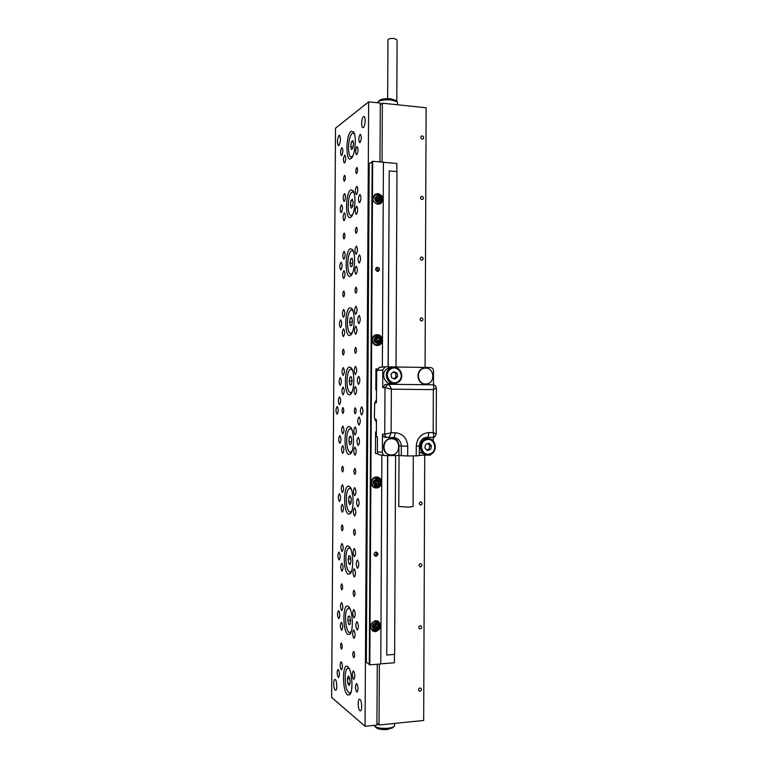 <?xml version="1.0" encoding="UTF-8"?>
<svg xmlns="http://www.w3.org/2000/svg" width="768" height="768" viewBox="0 0 768 768"><rect width="100%" height="100%" fill="white"/><g stroke="black" fill="none" stroke-linecap="round" stroke-linejoin="round"><path stroke-width="1.15" d="M419.962 691.267C421.594 690.538 421.872 689.51 420.787 688.176L419.981 687.994C418.358 688.714 418.08 689.741 419.155 691.085L419.962 691.267M420.221 628.973C421.93 628.176 422.141 627.12 420.874 625.814L420.23 625.709C418.531 626.496 418.31 627.542 419.568 628.858L420.221 628.973M420.48 566.909C422.266 566.026 422.41 564.96 420.931 563.712L420.49 563.664C418.704 564.538 418.55 565.603 420.029 566.861L420.48 566.909M420.73 505.094C422.592 504.096 422.669 503.021 420.95 501.859L420.739 501.85C418.877 502.829 418.8 503.904 420.509 505.075L420.73 505.094M421.488 321.043L421.968 320.966C423.398 319.699 423.245 318.653 421.498 317.837L421.008 317.914C419.578 319.19 419.741 320.237 421.488 321.043M421.738 260.16L422.41 260.026C423.629 258.71 423.408 257.693 421.747 256.973L421.066 257.107C419.856 258.422 420.077 259.44 421.738 260.16M421.987 199.507L422.813 199.296C423.85 197.981 423.581 196.992 421.997 196.33L421.162 196.541C420.134 197.866 420.403 198.854 421.987 199.507M422.227 139.085L423.178 138.806C424.07 137.501 423.754 136.531 422.246 135.917L421.286 136.205C420.413 137.51 420.73 138.48 422.227 139.085M379.363 664.09L379.037 724.992L423.677 720.48L424.733 455.184M379.037 724.992L376.934 723.245M425.078 367.43L426.115 107.779L382.368 103.171L382.051 162.086M380.294 104.755L382.368 103.171M387.955 39.946L387.955 39.888C388.579 38.717 390.634 38.256 394.118 38.496L397.094 39.974L396.797 101.318M363.427 116.63L363.984 116.486C365.846 116.659 365.29 126.384 363.36 127.517L362.822 127.651C360.97 127.469 361.488 117.84 363.427 116.63M338.966 135.37L339.418 135.254C340.925 138.259 340.752 141.686 338.89 145.546L338.458 145.661C336.95 142.694 337.114 139.267 338.966 135.37M335.299 679.603C337.085 680.736 337.354 690.624 335.597 690.288L335.232 690.125C333.456 688.906 333.206 679.123 334.954 679.45L335.299 679.603M359.952 699.389C361.978 700.704 362.333 711.216 360.336 710.87L359.885 710.678C357.859 709.267 357.542 698.87 359.53 699.206L359.952 699.389M341.386 649.046L341.558 649.114C342.547 647.491 342.509 645.494 341.424 643.114L341.251 643.056C340.262 644.659 340.301 646.656 341.386 649.046M353.693 657.686L353.885 657.754C354.941 656.093 354.893 654.019 353.731 651.542L353.539 651.475C352.483 653.126 352.541 655.2 353.693 657.686M341.77 589.814L341.894 589.853C342.941 588.182 342.912 586.195 341.808 583.901L341.693 583.862C340.646 585.523 340.675 587.51 341.77 589.814M354.067 596.362L354.211 596.4C355.315 594.682 355.286 592.627 354.106 590.246L353.971 590.208C352.867 591.917 352.896 593.971 354.067 596.362M342.154 530.794L342.23 530.813C343.315 529.085 343.306 527.117 342.192 524.909L342.125 524.89C341.04 526.608 341.05 528.576 342.154 530.794M354.442 535.277L354.528 535.296C355.69 533.51 355.68 531.475 354.48 529.181L354.403 529.162C353.242 530.928 353.261 532.963 354.442 535.277M342.538 471.994L342.566 471.994C343.699 470.208 343.709 468.25 342.576 466.128L342.566 466.128C341.424 467.904 341.414 469.862 342.538 471.994M354.816 474.413L354.845 474.422C356.064 472.57 356.064 470.544 354.854 468.336L354.835 468.336C353.626 470.17 353.616 472.195 354.816 474.413M344.448 181.181C345.523 179.04 345.61 177.101 344.707 175.363L344.477 175.411C343.411 177.562 343.325 179.501 344.218 181.229L344.448 181.181M356.669 173.539C357.821 171.322 357.917 169.315 356.966 167.52L356.707 167.578C355.565 169.805 355.469 171.802 356.419 173.587L356.669 173.539M344.064 238.915C345.158 236.851 345.235 234.912 344.285 233.107L344.102 233.136C343.008 235.219 342.941 237.149 343.891 238.944L344.064 238.915M356.304 233.261C357.475 231.12 357.552 229.114 356.544 227.251L356.342 227.28C355.181 229.43 355.104 231.437 356.102 233.29L356.304 233.261M343.69 296.87C344.803 294.874 344.861 292.934 343.862 291.053L343.728 291.062C342.614 293.078 342.557 295.008 343.555 296.88L343.69 296.87M355.939 293.213C357.12 291.139 357.187 289.133 356.122 287.194L355.978 287.203C354.787 289.286 354.73 291.283 355.795 293.213L355.939 293.213M343.306 355.037C344.438 353.107 344.477 351.168 343.43 349.21L343.344 349.21C342.221 351.139 342.182 353.088 343.229 355.027L343.229 355.027M355.565 353.386C356.774 351.389 356.813 349.382 355.699 347.357L355.603 347.357C354.394 349.354 354.355 351.37 355.478 353.386L355.478 353.386M342.922 413.405C344.074 411.552 344.093 409.603 342.998 407.558L342.96 407.558C341.818 409.421 341.798 411.37 342.893 413.405L342.97 413.405M355.19 413.789C356.419 411.869 356.448 409.853 355.267 407.741L355.229 407.731C354.01 409.661 353.981 411.677 355.162 413.779L355.19 413.789M337.085 414.182C338.573 411.754 338.602 409.2 337.181 406.522L337.142 406.522C335.664 408.97 335.635 411.523 337.056 414.182L337.085 414.182M361.651 415.008C363.341 412.416 363.379 409.68 361.747 406.8L361.699 406.8C360.01 409.411 359.981 412.147 361.603 415.008L361.651 415.008M339.456 404.621C340.954 402.154 340.992 399.59 339.571 396.902L339.514 396.902C338.026 399.379 337.987 401.952 339.418 404.611L339.456 404.621M358.973 425.117C360.653 422.563 360.682 419.846 359.069 416.966L359.021 416.957C357.36 419.539 357.331 422.256 358.944 425.117L358.973 425.117M356.707 691.997L357.014 692.122C358.406 689.914 358.32 687.11 356.765 683.722L356.467 683.606C355.075 685.786 355.152 688.589 356.707 691.997M338.237 677.405L338.496 677.51C339.763 675.398 339.696 672.739 338.285 669.552L338.035 669.446C336.758 671.539 336.826 674.198 338.237 677.405M357.082 630.01L357.312 630.086C358.781 627.802 358.723 625.027 357.139 621.763L356.918 621.686C355.45 623.942 355.507 626.717 357.082 630.01M338.621 618.566L338.822 618.634C340.157 616.445 340.109 613.814 338.678 610.733L338.486 610.675C337.152 612.835 337.2 615.466 338.621 618.566M357.456 568.253L357.61 568.291C359.155 565.939 359.117 563.184 357.514 560.035L357.37 560.006C355.824 562.339 355.862 565.085 357.456 568.253M339.014 559.93L339.139 559.968C340.541 557.712 340.512 555.101 339.062 552.134L338.947 552.096C337.546 554.333 337.565 556.944 339.014 559.93M357.83 506.736L357.907 506.755C359.52 504.307 359.51 501.581 357.878 498.557L357.821 498.538C356.208 500.957 356.208 503.693 357.83 506.736M339.398 501.514L339.466 501.523C340.925 499.2 340.925 496.598 339.456 493.738L339.398 493.728C337.939 496.042 337.939 498.634 339.398 501.514M341.693 155.405C343.094 152.534 343.219 149.971 342.077 147.715L341.75 147.802C340.349 150.682 340.224 153.245 341.376 155.482L341.693 155.405M360.038 142.502C361.584 139.478 361.728 136.781 360.47 134.41L360.086 134.506C358.55 137.549 358.416 140.246 359.664 142.598L360.038 142.502M341.318 212.573C342.739 209.798 342.845 207.235 341.635 204.893L341.366 204.941C339.946 207.734 339.84 210.288 341.059 212.611L341.318 212.573M359.674 202.637C361.248 199.709 361.363 197.011 360.038 194.554L359.722 194.611C358.157 197.558 358.042 200.246 359.366 202.685L359.674 202.637M340.934 269.942C342.384 267.254 342.47 264.701 341.194 262.262L340.982 262.282C339.542 264.989 339.456 267.542 340.733 269.962L340.934 269.942M359.309 263.002C360.902 260.17 361.008 257.472 359.606 254.909L359.357 254.938C357.763 257.789 357.677 260.477 359.078 263.021L359.309 263.002M340.55 327.523C342.029 324.931 342.086 322.368 340.752 319.834L340.608 319.834C339.139 322.445 339.072 325.008 340.416 327.523L340.55 327.523M358.944 323.587C360.566 320.861 360.643 318.163 359.165 315.485L358.992 315.494C357.37 318.24 357.302 320.938 358.781 323.587L358.944 323.587M340.166 385.315C341.664 382.81 341.712 380.246 340.301 377.597L340.224 377.597C338.736 380.112 338.698 382.685 340.099 385.306L340.099 385.306M358.57 384.403C360.23 381.782 360.269 379.075 358.714 376.282L358.627 376.282C356.976 378.922 356.938 381.629 358.493 384.403L358.57 384.403M358.205 445.459C359.885 442.944 359.904 440.227 358.272 437.299L358.253 437.299C356.582 439.834 356.563 442.55 358.205 445.45L358.31 445.45M339.782 443.309C341.299 440.909 341.328 438.326 339.85 435.562L339.84 435.562C338.323 437.981 338.314 440.563 339.782 443.309L339.878 443.309M353.808 638.246L354.048 638.323C355.478 636.077 355.411 633.322 353.866 630.058L353.635 629.981C352.205 632.208 352.262 634.963 353.808 638.246M341.51 630.269L341.722 630.336C343.066 628.157 343.008 625.498 341.558 622.368L341.357 622.291C340.013 624.461 340.061 627.12 341.51 630.269M341.251 669.83L341.501 669.936C342.806 667.786 342.739 665.117 341.299 661.91L341.05 661.814C339.754 663.936 339.811 666.605 341.251 669.83M353.558 679.2L353.846 679.315C355.229 677.107 355.152 674.342 353.606 671.002L353.338 670.896C351.955 673.075 352.032 675.85 353.558 679.2M354.192 576.989L354.346 577.037C355.853 574.714 355.814 571.978 354.24 568.848L354.086 568.8C352.589 571.104 352.618 573.83 354.192 576.989M341.894 571.104L342.038 571.142C343.45 568.886 343.421 566.246 341.942 563.232L341.808 563.194C340.397 565.43 340.426 568.061 341.894 571.104M341.635 610.522L341.827 610.579C343.19 608.371 343.142 605.722 341.683 602.63L341.51 602.573C340.138 604.762 340.186 607.411 341.635 610.522M353.933 617.798L354.144 617.866C355.603 615.59 355.546 612.845 353.99 609.629L353.789 609.571C352.33 611.818 352.387 614.563 353.933 617.798M354.566 515.981L354.653 515.99C356.227 513.59 356.208 510.874 354.614 507.859L354.538 507.84C352.963 510.23 352.973 512.938 354.566 515.981M342.278 512.15L342.355 512.17C343.834 509.837 343.824 507.216 342.326 504.307L342.259 504.298C340.79 506.611 340.79 509.222 342.278 512.15M342.019 551.424L342.144 551.462C343.574 549.178 343.555 546.547 342.077 543.562L341.962 543.533C340.531 545.798 340.55 548.429 342.019 551.424M354.317 556.627L354.451 556.666C355.978 554.314 355.949 551.587 354.365 548.486L354.24 548.458C352.714 550.79 352.733 553.507 354.317 556.627M354.941 455.194L354.95 455.194C356.592 452.698 356.602 450 354.989 447.101L354.989 447.101C353.347 449.578 353.328 452.275 354.941 455.194L355.056 455.194M342.662 453.418L342.672 453.418C344.208 450.998 344.227 448.397 342.71 445.603L342.71 445.603C341.174 448.003 341.165 450.614 342.662 453.418L342.768 453.418M342.403 492.547L342.461 492.557C343.958 490.195 343.958 487.584 342.461 484.714L342.413 484.704C340.915 487.046 340.915 489.667 342.403 492.547M354.691 495.686L354.749 495.696C356.342 493.267 356.342 490.56 354.739 487.584L354.691 487.574C353.088 489.984 353.088 492.691 354.691 495.686M356.794 154.666C358.31 151.68 358.445 149.011 357.206 146.65L356.842 146.736C355.325 149.731 355.19 152.41 356.438 154.752L356.794 154.666M344.563 162.941C345.994 160.061 346.118 157.478 344.938 155.184L344.611 155.261C343.19 158.16 343.066 160.742 344.246 163.008L344.563 162.941M344.314 201.36C345.754 198.547 345.869 195.965 344.65 193.613L344.362 193.67C342.922 196.502 342.816 199.085 344.035 201.418L344.314 201.36M356.544 194.41C358.08 191.491 358.205 188.822 356.909 186.394L356.592 186.461C355.056 189.398 354.941 192.067 356.237 194.467L356.544 194.41M356.419 214.32C357.974 211.44 358.09 208.762 356.765 206.304L356.467 206.352C354.931 209.261 354.816 211.93 356.131 214.368L356.419 214.32M344.189 220.608C345.638 217.824 345.744 215.242 344.506 212.87L344.237 212.909C342.787 215.712 342.691 218.294 343.93 220.656L344.189 220.608M343.93 259.181C345.398 256.454 345.494 253.872 344.208 251.434L343.987 251.462C342.518 254.198 342.432 256.781 343.718 259.2L343.93 259.181M356.179 254.218C357.744 251.395 357.84 248.726 356.477 246.202L356.227 246.23C354.662 249.072 354.566 251.741 355.939 254.237L356.179 254.218M356.054 274.205C357.629 271.411 357.725 268.742 356.323 266.179L356.102 266.208C354.528 269.011 354.442 271.68 355.834 274.214L356.054 274.205M343.805 278.496C345.283 275.808 345.37 273.216 344.064 270.749L343.853 270.768C342.384 273.475 342.307 276.058 343.613 278.515L343.805 278.496M343.555 317.203C345.043 314.573 345.12 311.99 343.766 309.446L343.603 309.456C342.115 312.106 342.048 314.688 343.402 317.213L343.555 317.203M355.805 314.246C357.398 311.52 357.475 308.851 356.035 306.221L355.853 306.23C354.269 308.966 354.192 311.645 355.642 314.246L355.805 314.246M355.68 334.301C357.283 331.613 357.35 328.944 355.882 326.275L355.728 326.275C354.134 328.982 354.077 331.661 355.546 334.301L355.68 334.301M343.43 336.595C344.928 333.994 344.986 331.411 343.613 328.829L343.478 328.838C341.981 331.45 341.923 334.032 343.296 336.595L343.43 336.595M343.171 375.437C344.688 372.902 344.736 370.31 343.315 367.661L343.219 367.661C341.712 370.214 341.674 372.806 343.094 375.437L343.171 375.437M355.44 374.496C357.053 371.875 357.11 369.197 355.584 366.451L355.488 366.451C353.875 369.091 353.827 371.77 355.344 374.496L355.344 374.496M355.315 394.637C356.938 392.045 356.986 389.366 355.44 386.582L355.363 386.573C353.741 389.174 353.702 391.862 355.248 394.627L355.315 394.637M343.046 394.896C344.573 392.4 344.611 389.808 343.162 387.12L343.094 387.11C341.578 389.635 341.539 392.227 342.989 394.896L343.046 394.896M342.787 433.891C344.333 431.453 344.352 428.851 342.864 426.086L342.845 426.086C341.309 428.534 341.29 431.136 342.778 433.891L342.874 433.882M355.066 434.976C356.707 432.47 356.736 429.773 355.142 426.902L355.114 426.902C353.472 429.437 353.453 432.125 355.046 434.976L355.152 434.976M350.938 158.621L351.014 158.573C355.046 156.326 356.986 136.07 353.539 131.875L351.11 131.299C345.667 134.794 345.485 162.902 350.938 158.621M350.563 217.334L350.89 217.123C354.922 214.762 356.525 194.746 352.992 190.618L350.746 189.907C345.293 192.518 345.11 220.733 350.563 217.334M350.189 276.259L350.774 275.923C354.787 273.437 356.045 253.594 352.426 249.533L350.371 248.736C344.918 250.454 344.726 278.765 350.189 276.259M349.814 335.395L350.659 334.973C354.653 332.371 355.546 312.614 351.84 308.63L349.997 307.776C344.534 308.602 344.352 337.018 349.814 335.395M349.44 394.762L350.544 394.282C354.49 391.555 355.027 371.808 351.245 367.901L349.622 367.027C344.16 366.96 343.968 395.482 349.44 394.762M349.066 454.339L350.41 453.84C354.317 450.998 354.48 431.184 350.63 427.354L349.238 426.509C343.776 425.53 343.584 454.157 349.066 454.339M348.682 514.147L350.275 513.667C354.125 510.691 353.923 490.733 350.016 486.989L348.864 486.211C343.392 484.32 343.2 513.043 348.682 514.147M348.307 574.176L350.122 573.744C353.923 570.653 353.347 550.454 349.382 546.806L348.48 546.134C343.008 543.322 342.816 572.15 348.307 574.176M347.923 634.426L349.958 634.099C353.693 630.883 352.752 610.368 348.749 606.806L348.096 606.278C342.624 602.534 342.432 631.478 347.923 634.426M347.539 694.906L349.786 694.704C353.443 691.373 352.147 670.464 348.106 666.998L347.722 666.653C342.23 661.968 342.048 691.018 347.539 694.906M368.659 101.846L365.05 726.269L331.632 697.421L335.52 128.179L368.659 101.846L380.304 103.066L379.978 161.914M377.251 664.262L376.925 725.078L365.05 726.269M350.736 693.005L349.805 693.13M351.11 691.872L349.565 693.149C346.56 691.315 345.091 685.536 345.168 675.802C345.542 670.992 346.502 668.477 348.058 668.266L349.517 669.264M348.307 675.926L347.376 678.787L347.837 683.53L349.238 685.43L350.179 682.57L349.709 677.798L348.307 675.926M349.786 678.586L347.376 678.787M349.92 683.347L347.837 683.53M350.957 632.438L349.997 632.544M351.36 631.286L349.738 632.563C346.253 632.899 343.987 615.84 346.694 610.003L348.653 608.035L350.131 609.101M349.594 616.08L348.202 616.301L347.76 620.477L348.71 624.461L350.112 624.259L350.554 620.064L349.594 616.08M349.622 616.214L348.202 616.301M350.525 620.294L347.76 620.477M349.718 547.978L350.208 548.006M351.59 570.96L349.91 572.237C347.232 570.806 345.898 565.766 345.898 557.126C346.272 551.309 347.386 548.266 349.238 547.997L350.736 549.12M350.074 564.595L350.947 561.254L350.41 556.752L348.989 555.61L348.125 558.941L348.662 563.424L350.074 564.595M351.149 572.131L350.179 572.218M350.4 563.347L348.662 563.424M350.659 558.826L348.125 558.941M351.341 512.074L350.362 512.15M351.811 510.902L350.074 512.16C348.47 511.747 347.309 509.184 346.579 504.47C345.811 494.966 346.896 489.533 349.834 488.15L351.331 489.322M348.749 497.261L348.624 501.821L349.786 504.71L351.082 503.04L351.206 498.451L350.035 495.571L348.749 497.261L350.698 497.213M350.294 488.141L350.813 488.179M351.11 501.754L348.624 501.821M351.514 452.275L350.534 452.342M352.003 451.114L350.227 452.342C348.509 451.805 347.357 448.925 346.781 443.702C346.387 434.65 347.606 429.581 350.429 428.496L351.907 429.706M349.248 437.242L348.931 441.686L349.958 444.864L351.331 443.597L351.648 439.123L350.611 435.946L349.248 437.242L351.034 437.232M350.87 428.496L351.408 428.544M351.466 441.667L348.931 441.686M351.677 392.736L350.698 392.774M352.186 391.584L350.39 392.774C348.269 391.834 347.146 387.946 347.002 381.12C347.299 373.565 348.643 369.533 351.024 369.034L352.474 370.272M349.978 376.992L349.248 380.986L349.93 384.902L351.35 384.826L352.09 380.822L351.398 376.896L349.978 376.992L351.418 377.011M351.456 369.043L351.984 369.101M352.051 381.024L349.248 380.986M351.83 333.446L350.87 333.466M352.358 332.323L350.544 333.456C348.557 332.573 347.501 328.896 347.376 322.435C347.712 314.525 349.123 310.301 351.61 309.763L353.021 311.011M350.352 317.837L349.622 321.936L350.304 325.709L351.725 325.411L352.464 321.293L351.773 317.501L350.352 317.837L351.84 317.885M352.032 309.782L352.56 309.85M352.33 322.022L349.622 321.936M351.974 274.416L351.034 274.406M352.512 273.312L350.707 274.397C348.835 273.552 347.856 270.077 347.75 263.962C348.134 255.706 349.613 251.27 352.186 250.675L353.549 251.923M350.726 258.902L349.987 263.098L350.669 266.746L352.09 266.208L352.829 261.994L352.147 258.336L350.726 258.902L352.262 258.979M352.608 250.704L353.126 250.771M352.618 263.232L349.987 263.098M352.118 215.626L351.206 215.597M352.656 214.56L350.88 215.578C349.382 215.011 348.48 212.39 348.173 207.734C348.221 198.182 349.747 192.864 352.762 191.779L354.067 193.018M350.89 200.755L350.381 205.258L351.274 208.205L352.675 206.65L353.184 202.118L352.282 199.171L350.89 200.755L352.81 200.89M353.184 191.818L353.674 191.885M352.81 205.43L350.381 205.258M352.262 157.075L351.379 157.027M352.79 156.067L351.053 156.998C348.25 156.701 347.606 144.163 350.035 137.242C351.043 134.275 352.138 132.893 353.318 133.075L354.557 134.285M352.742 140.525L351.331 142.042L350.736 146.554L351.552 149.587L352.963 148.099L353.568 143.549L352.742 140.525M353.203 142.205L351.331 142.042M353.146 146.774L350.736 146.554M379.45 100.464L379.805 100.128C382.061 98.861 385.67 98.419 390.624 98.803L395.894 100.454M397.747 104.784L397.258 101.75L391.181 99.984C385.267 99.533 380.966 100.061 378.288 101.558L377.645 102.586M394.099 726.48L392.813 727.718L387.408 729.466C382.032 729.821 378.288 729.235 376.186 727.718L374.698 726.269M374.218 725.405L374.611 726.192C377.117 727.987 381.571 728.678 387.984 728.256C391.306 727.882 393.456 727.19 394.416 726.182L394.723 723.408M413.299 455.904L413.078 506.534L408.509 507.139L398.784 506.458L399.024 455.501M425.616 384.01L426.912 383.904C435.494 382.781 434.362 367.862 425.683 368.102L424.09 368.266C415.68 369.677 417.101 384.326 425.616 384.01M424.8 368.141L423.648 368.294C415.238 369.715 416.659 384.346 425.174 384.029L425.77 384.01M391.344 454.925C401.021 455.194 401.136 438.336 391.421 438.768L391.142 438.768C381.629 438.787 381.734 455.328 391.258 454.925L391.344 454.925M391.891 438.778L390.73 438.73C381.658 438.71 381.072 454.349 390.134 454.838M376.57 399.821L374.736 402.883L374.4 416.189L374.64 418.992L376.214 419.28L376.454 421.411L376.368 436.867L377.453 436.963L377.376 451.747L382.368 452.381C382.541 454.358 383.558 455.453 385.411 455.645L398.918 455.491L398.966 445.853C398.717 441.542 396.662 438.778 392.794 437.558M433.478 384.835L433.526 370.819C433.354 368.851 432.355 367.757 430.541 367.526L385.171 366.816L382.81 369.965L382.714 387.619L385.229 384.422L386.304 384.374M382.368 452.381L382.474 434.102C382.646 436.099 383.674 437.194 385.555 437.386L386.746 437.376M383.827 436.838L386.074 437.002M384.662 455.549L380.381 454.973C378.547 454.781 377.539 453.696 377.376 451.747M419.318 455.251L430.205 455.126L433.142 452.573M433.267 441.014L433.277 437.299M432.941 437.328C434.045 437.942 435.13 436.829 436.205 433.987L433.181 432.566L433.334 389.616L391.363 389.184L391.142 432.739L395.088 432.72C402.797 433.517 407.011 438.019 407.731 446.246L407.683 455.971L416.208 455.866L416.246 446.17C417.053 437.952 421.248 433.421 428.822 432.576L433.181 432.566C433.958 435.514 433.824 437.107 432.797 437.328L427.066 437.366M407.683 455.971L398.918 455.491M416.246 446.17L419.357 446.016L419.318 455.674L416.208 455.866M382.81 369.965L376.733 370.474L376.406 402.365M374.832 402.797L376.195 402.797M376.733 370.474L379.805 367.286M386.448 437.242L383.808 436.819M382.474 434.102L384.749 434.285C384.931 436.301 385.958 437.395 387.85 437.587C388.982 437.357 390.077 435.734 391.142 432.739L384.749 434.285L384.998 387.533L391.363 389.184C390.403 386.352 389.366 384.71 388.243 384.269L433.114 384.806C434.035 385.238 434.112 386.851 433.334 389.616L436.368 388.176C436.128 386.15 435.043 385.027 433.114 384.806L388.195 384.259M382.714 387.619L384.998 387.533L388.243 384.269L385.229 384.422M377.155 345.485L378.691 345.274C384.154 343.891 382.848 334.531 377.222 334.646L375.533 334.896C370.186 336.422 371.597 345.638 377.155 345.485M377.491 345.485L377.712 345.418C383.155 344.035 381.869 334.694 376.243 334.819L375.763 334.829M376.378 487.949C382.714 488.074 383.184 477.178 376.858 477.014L376.435 477.005C370.195 476.842 369.552 487.584 375.792 487.93L376.378 487.949M374.746 487.699L375.398 487.728C381.082 487.882 382.435 478.397 376.944 477.024M377.568 271.411L378.499 271.21C380.064 269.482 379.757 268.166 377.587 267.254L376.637 267.466C375.091 269.194 375.398 270.509 377.568 271.411M377.933 204.288L380.966 203.443C384.298 198.96 383.309 195.658 377.99 193.536L374.842 194.438C371.635 198.95 372.662 202.234 377.933 204.288M379.891 204.01L379.987 203.942C383.309 199.469 382.32 196.176 377.021 194.064L374.938 194.371M376.003 556.272C378.355 555.139 378.557 553.747 376.608 552.115L376.022 552.048C373.67 553.171 373.469 554.554 375.398 556.195L376.003 556.272M375.59 631.68C381.37 629.088 382.166 625.555 377.99 621.091L375.648 620.64C369.917 623.146 369.072 626.659 373.114 631.181L375.59 631.68M372.394 630.72L374.611 631.094C379.997 628.973 381.043 625.603 377.75 620.986M380.765 663.869L394.426 662.765L394.474 654.422M381.869 455.174L380.765 663.974L369.83 664.858L366.346 662.333L369.293 664.368L372.144 161.75L369.216 163.594L366.346 662.333M396.835 171.562L396.874 163.459L383.434 162.307M369.216 163.594L372.682 161.28L369.83 664.858L369.293 664.368M382.339 367.075L383.434 162.202L372.682 161.28L372.144 161.75M387.619 455.626L386.746 655.018L394.618 654.403L395.587 455.53M396.019 366.912L396.979 171.571L389.232 170.928L388.224 366.778M386.746 655.018L387.763 455.616M388.08 366.778L389.232 170.928M419.338 452.035L426.058 454.771M426.422 438.528L423.034 438.662M425.683 444.24L424.819 447.859L427.286 450.442L430.608 449.405L431.472 445.786L429.014 443.203L425.683 444.24L424.819 447.859L427.286 450.442L430.608 449.405L431.472 445.786L429.014 443.203L425.683 444.24M426.758 449.923L428.976 449.232L429.84 445.622L427.862 443.549M429.84 445.622L431.472 445.786M428.976 449.232L430.608 449.405M391.69 367.411L389.539 367.603L386.506 369.139C380.246 373.901 385.267 385.507 392.755 383.626L393.35 383.597M391.037 373.978L391.574 377.702L394.858 379.094L397.603 376.762L397.066 373.046L393.792 371.654L391.037 373.978L391.574 377.702L394.858 379.094L397.603 376.762L397.066 373.046L393.792 371.654L391.037 373.978M393.907 378.701L396.086 376.858L395.549 373.162L393.178 372.154M395.549 373.162L397.066 373.046M396.086 376.858L397.603 376.762M375.072 620.717L378.758 623.222M374.928 630.442L370.781 628.493M375.696 622.954L375.322 624.202L376.022 624.605L375.869 622.925L374.285 623.203L374.438 624.874L372.49 625.642L372.643 627.322L374.227 627.043L372.634 627.168M376.022 624.605L378.029 624.682L378.182 626.352L376.243 627.12L375.542 626.707L376.387 628.8L376.243 627.12M373.526 626.64L374.659 627.398L374.803 629.069L376.387 628.8M376.253 628.714L374.794 628.973M377.894 624.701L378.182 626.352M378.038 626.275L375.898 626.227L376.598 626.63M373.69 625.43L373.786 626.486L375.36 626.208L375.36 624.422M375.36 626.208L375.898 626.227M375.216 624.538L374.419 624.682M381.053 201.744L377.184 204.173M373.258 196.522L376.061 194.717L377.328 194.717M378.317 200.266L377.472 200.851L378.643 200.218L380.16 200.707L380.534 199.123L378.317 198.998L380.534 199.123M375.168 197.558L376.032 198.259L376.723 197.894L375.197 197.405L374.832 198.989L376.358 199.478L376.282 201.581L377.808 202.07L378.173 200.486M376.723 197.894L377.568 196.042L379.085 196.531L379.008 198.634M377.539 196.157L379.085 196.531M378.95 196.608L378.029 198.48L378.72 198.115M380.39 199.19L380.045 200.669M377.472 200.851L377.645 202.022M376.589 200.256L377.434 200.525L377.798 198.95L376.272 198.461L376.061 199.382M376.963 197.894L376.234 198.288M377.386 486.576C375.485 487.469 373.766 487.2 372.221 485.779M373.872 477.782L378.605 478.752M376.416 483.408L378.586 483.936L378.998 482.304L376.781 481.757L378.998 482.304M377.059 483.533L375.878 483.696L376.022 485.443M373.661 480.912L375.187 481.306L373.661 480.902L373.248 482.534L375.053 483.446L374.64 485.078L376.157 485.482L376.579 483.85M375.187 481.306L376.09 479.357L377.616 479.76L376.09 479.357M377.482 479.731L376.502 481.258L377.203 481.392L377.616 479.76M377.203 481.392L377.482 481.901M378.864 482.275L378.451 483.898M374.938 483.024L375.85 483.264L376.262 481.632L374.736 481.229L374.333 482.822M375.878 483.696L376.368 483.389M372 341.885C371.357 337.584 373.075 335.482 377.174 335.568L378.192 335.962M379.565 343.498C378.096 345.014 376.387 345.379 374.438 344.592M376.502 337.142L376.522 338.765L377.213 338.65L376.637 337.085L375.178 337.661L375.523 339.763L374.054 340.339L374.63 341.904L376.099 341.328L374.611 341.856M377.213 338.65L379.19 338.323L379.757 339.888L377.376 341.107L378.643 342.557L378.067 340.992M375.504 341.424L376.608 341.568L377.174 343.133L378.643 342.557M378.509 342.576L377.165 343.104M379.056 338.371L379.757 339.888M379.622 339.907L378.298 340.464M377.002 339.014L376.522 338.765M375.12 339.917L375.629 341.318L377.088 340.742L376.627 339.014M377.088 340.742L377.597 340.57M376.522 339.178L375.763 339.475M374.294 555.302L375.235 555.235C376.56 554.266 376.656 553.238 375.504 552.144M376.003 552.048C376.944 553.469 376.675 554.64 375.216 555.571L374.602 555.715M376.992 271.286L377.866 269.606L375.917 268.147M376.243 267.754L378.115 269.616L377.491 271.402M378.067 453.821L375.456 453.475L375.581 432.048L376.397 432.115M376.627 389.77L375.811 389.798L375.926 368.966L377.146 368.861M376.397 432.048L375.581 432.048M375.811 389.798L376.627 389.808M374.746 419.107L376.445 422.093M401.29 455.798L401.328 446.102C400.877 440.899 398.208 438.048 393.331 437.558L387.965 437.587M407.731 446.246L398.966 445.853M428.822 432.576C428.698 435.562 428.074 437.155 426.95 437.366L426.662 437.376C422.419 437.904 419.99 440.784 419.357 446.016M395.088 432.72C394.973 435.734 394.387 437.347 393.331 437.558M429.84 454.637L427.718 454.973C419.27 455.414 417.562 441.034 425.808 438.931L427.603 438.624C436.128 437.846 438.23 452.314 429.926 454.608M426.346 439.786C417.85 442.051 421.651 456.845 429.955 453.85C438.394 451.555 434.63 436.867 426.346 439.786M398.851 381.85L395.462 383.491C387.936 385.392 382.886 373.709 389.184 368.918L392.227 367.363C399.792 365.126 405.206 376.81 398.928 381.782M389.99 369.581C382.829 375.168 391.949 387.322 398.65 381.158C405.744 375.581 396.73 363.456 389.99 369.581M379.085 623.923L379.334 625.085C379.344 627.59 378.25 629.299 376.032 630.23C373.114 630.806 371.338 629.587 370.704 626.563C372.432 620.688 375.226 619.805 379.085 623.923L379.325 625.066M372.173 626.554C373.901 621.869 376.013 621.504 378.499 625.45C376.771 630.125 374.669 630.49 372.173 626.554M381.466 200.755L381.466 200.755C380.179 206.15 371.75 203.242 373.219 197.885C373.853 195.782 375.235 194.726 377.357 194.717C380.41 195.37 381.802 197.309 381.523 200.525C381.83 197.318 380.438 195.379 377.357 194.717L376.061 194.717M380.726 200.035C377.76 203.453 375.725 202.8 374.64 198.077C377.616 194.669 379.642 195.322 380.726 200.035M378.72 485.654L379.968 483.446L378.72 485.654C374.256 487.92 371.904 486.461 371.654 481.258C373.642 477.35 376.195 476.803 379.315 479.597L379.968 483.446L379.315 479.597L378.211 478.397M379.171 483.226C376.07 486.883 374.045 486.346 373.075 481.613C376.176 477.955 378.211 478.493 379.171 483.226M372.595 341.731C372.173 336.97 374.16 335.117 378.576 336.182L380.582 338.592L380.429 342.259C377.674 345.61 375.062 345.437 372.595 341.731M373.978 341.27C374.458 336.48 376.416 335.702 379.834 338.957C379.354 343.747 377.405 344.515 373.978 341.27M387.955 39.888L387.648 98.64M351.619 157.997L351.014 158.573M351.494 216.538L350.89 217.123M351.36 275.328L350.774 275.923M351.226 334.378L350.659 334.973M351.082 393.686L350.544 394.282M350.928 453.254L350.41 453.84M350.755 513.091L350.275 513.667M350.582 573.187L350.122 573.744M350.381 633.552L349.958 634.099M350.17 694.186L349.786 694.704M348.058 668.266L348.816 668.208M348.653 608.035L349.402 607.987M349.238 547.997L349.997 547.968M349.834 488.15L350.592 488.131M350.429 428.496L351.187 428.496M351.024 369.034L351.773 369.053M351.61 309.763L352.358 309.792M352.186 250.675L352.934 250.723M352.762 191.779L353.51 191.837M353.318 133.075L354.067 133.142M379.805 100.128L378.288 101.558M395.731 100.291L397.258 101.75M376.57 399.754L374.736 402.883M385.171 366.816L379.056 367.373M436.368 388.205L436.205 433.968M376.445 422.16L374.64 418.992M377.712 345.418L378.691 345.274M377.971 271.382L378.499 271.21M379.987 203.942L380.966 203.443M372.614 630.883L373.114 631.181M374.813 487.709L375.792 487.93M427.718 454.973L429.869 454.637M429.898 454.627C438.317 452.41 436.205 437.827 427.603 438.624L424.704 438.384M395.462 383.491L398.89 381.84M398.909 381.821C405.312 376.896 399.85 365.098 392.227 367.363L389.539 367.603M378.422 622.608L379.018 623.75M379.334 625.085C379.373 627.581 378.269 629.299 376.032 630.23M375.446 624.48L376.186 624.902M376.282 483.379L377.002 483.523M377.174 335.568L380.592 338.592L380.429 342.259"/></g></svg>
